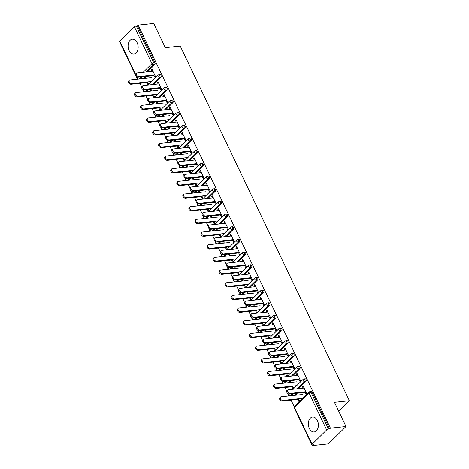 <?xml version="1.0" encoding="UTF-8"?>
<svg xmlns="http://www.w3.org/2000/svg" width="469" height="469" viewBox="0 0 469 469"><rect width="100%" height="100%" fill="white"/><g stroke="black" fill="none" stroke-linecap="round" stroke-linejoin="round"><path stroke-width="0.7" d="M129.11 50.564A7.492 4.995 -96.1 0 0 133.917 54.064A7.492 4.995 -96.1 0 0 137.147 42.667A7.492 4.995 -96.1 0 0 132.334 39.167A7.492 4.995 -96.1 0 0 129.11 50.564M309.352 428.461A7.492 4.995 -96.1 0 0 314.166 431.955A7.492 4.995 -96.1 0 0 317.39 420.558A7.492 4.995 -96.1 0 0 312.583 417.058A7.492 4.995 -96.1 0 0 309.352 428.461M136.801 76.775L137.382 77.989A1.442 0.504 -25.5 0 0 137.147 78.493L119.595 41.694A1.442 0.504 -25.5 0 1 119.83 41.19L134.415 26.856A1.442 0.504 -25.5 0 1 136.25 25.988L137.394 25.865L138.167 25.103L153.75 23.45L165.293 47.656L180.237 46.068L349.405 400.731L334.461 402.32L346.005 426.526L328.329 443.897L312.747 445.55L313.521 444.788L312.383 444.911A1.442 0.504 154.5 0 1 311.856 444.77L294.303 407.971A1.442 0.504 154.5 0 1 294.532 407.467L312.084 444.266A1.442 0.504 154.5 0 0 311.856 444.77M139.979 83.33L141.685 86.906M142.916 89.497L143.162 90.001M146.023 96.004L147.729 99.58M148.96 102.166L149.206 102.676M152.067 108.679L153.773 112.249M155.005 114.841L155.251 115.351M158.112 121.348L159.818 124.924M161.049 127.509L161.295 128.019M164.156 134.023L165.862 137.593M167.093 140.184L167.339 140.694M170.2 146.691L171.906 150.268M173.137 152.859L173.383 153.363M176.244 159.366L177.95 162.942M179.181 165.528L179.428 166.038M182.289 172.035L183.995 175.611M185.226 178.202L185.472 178.707M188.333 184.71L190.039 188.286M191.27 190.871L191.516 191.381M194.377 197.385L196.083 200.955M197.314 203.546L197.56 204.056M200.421 210.053L202.127 213.63M203.358 216.215L203.605 216.725M206.466 222.728L208.172 226.298M209.403 228.89L209.649 229.4M212.51 235.397L214.216 238.973M215.447 241.564L215.693 242.068M218.554 248.072L220.26 251.648M221.491 254.233L221.737 254.743M224.598 260.741L226.304 264.317M227.535 266.908L227.782 267.412M230.642 273.415L232.348 276.991M233.58 279.577L233.826 280.087M236.687 286.09L238.393 289.66M239.63 292.251L239.87 292.762M242.731 298.759L244.437 302.335M245.674 304.926L245.914 305.43M248.775 311.434L250.481 315.004M251.718 317.595L251.959 318.105M254.819 324.102L256.525 327.679M257.762 330.27L258.003 330.774M260.864 336.777L262.57 340.353M263.807 342.939L264.047 343.449M266.908 349.446L268.614 353.022M269.851 355.613L270.091 356.123M272.952 362.121L274.658 365.697M275.895 368.282L276.135 368.792M278.996 374.795L280.702 378.366M281.939 380.957L282.18 381.467M285.041 387.464L286.747 391.04M287.984 393.632L288.224 394.136M291.085 400.139L294.268 406.811M312.442 444.905L312.747 445.55M338.712 411.237L349.405 400.731M326.67 429.932L309.118 393.133A1.442 0.504 154.5 0 1 310.959 392.26A1.442 0.961 -96.1 0 0 310.032 391.592L311.17 391.468A1.442 0.961 83.9 0 1 312.096 392.143L310.959 392.26L328.511 429.059A1.442 0.504 154.5 0 0 326.67 429.932L312.084 444.266M312.096 392.143L329.648 428.942L330.422 428.179L346.005 426.526M328.511 429.059L329.648 428.942M138.167 25.103L330.422 428.179M303.379 386.556L302.441 386.655L303.109 385.999L306.79 393.714L306.122 394.376L304.897 391.803M298.601 398.756L299.58 400.807L298.911 401.464L297.932 399.412M295.599 393.38L295.23 393.749L296.162 393.649M302.441 386.655L303.156 388.15M296.854 395.097L296.015 393.339M295.23 393.749L295.921 395.197M160.797 77.315L159.659 77.432A1.442 0.961 83.9 0 0 159.847 75.456A1.442 0.961 -96.1 0 0 158.927 74.782L160.064 74.665A1.442 0.961 83.9 0 1 160.99 75.333A1.442 0.961 83.9 0 1 160.797 77.315L153.48 84.508M148.427 89.468L146.316 91.543M137.394 25.865L154.946 62.664A1.442 0.961 83.9 0 1 154.752 64.64L147.436 71.833M142.383 76.799L140.272 78.874M159.835 87.674L161.06 90.241L161.729 89.579L158.047 81.864L157.379 82.521L158.088 84.015M153.533 94.621L154.512 96.673L153.844 97.329L152.865 95.277M150.537 89.245L150.162 89.614L150.854 91.062M151.792 90.963L150.954 89.204M172.885 102.658L171.748 102.781A1.442 0.961 83.9 0 0 171.935 100.8A1.442 0.961 -96.1 0 0 171.015 100.126L172.152 100.008A1.442 0.961 83.9 0 1 173.079 100.683A1.442 0.961 83.9 0 1 172.885 102.658L165.569 109.852M160.515 114.817L158.405 116.892M171.924 113.017L173.149 115.585L173.817 114.928L170.136 107.208L169.467 107.87L170.177 109.359M165.621 119.964L166.601 122.016L165.932 122.673L164.953 120.621M162.626 114.588L162.251 114.958L162.942 116.406M163.88 116.306L163.042 114.547M184.974 128.002L183.836 128.125A1.442 0.961 83.9 0 0 184.024 126.143A1.442 0.961 -96.1 0 0 183.103 125.475L184.241 125.352A1.442 0.961 83.9 0 1 185.167 126.026A1.442 0.961 83.9 0 1 184.974 128.002L177.657 135.195M172.604 140.161L170.493 142.236M184.012 138.361L185.237 140.929L185.906 140.272L182.224 132.551L181.556 133.214L182.265 134.703M177.71 145.308L178.689 147.36L178.021 148.016L177.042 145.965M174.714 139.938L174.339 140.301L175.031 141.749M175.969 141.65L175.13 139.891M197.062 153.345L195.925 153.469A1.442 0.961 83.9 0 0 196.118 151.487A1.442 0.961 -96.1 0 0 195.192 150.819L196.329 150.696A1.442 0.961 83.9 0 1 197.256 151.37A1.442 0.961 83.9 0 1 197.062 153.345L189.746 160.539M184.692 165.504L182.582 167.58M196.101 163.704L197.326 166.272L197.994 165.616L194.313 157.901L193.644 158.557L194.354 160.052M189.798 170.652L190.777 172.703L190.109 173.36L189.13 171.308M186.803 165.281L186.428 165.645L187.119 167.099M188.057 166.999L187.219 165.235M209.151 178.689L208.013 178.812A1.442 0.961 83.9 0 0 208.207 176.836A1.442 0.961 -96.1 0 0 207.28 176.162L208.418 176.039A1.442 0.961 83.9 0 1 209.344 176.713A1.442 0.961 83.9 0 1 209.151 178.689L201.834 185.882M196.781 190.848L194.67 192.923M208.189 189.048L209.414 191.616L210.083 190.959L206.401 183.244L205.733 183.901L206.442 185.396M201.887 195.995L202.866 198.047L202.198 198.709L201.219 196.658M198.891 190.625L198.516 190.989L199.208 192.442M200.146 192.343L199.307 190.578M221.239 204.038L220.102 204.156A1.442 0.961 83.9 0 0 220.295 202.18A1.442 0.961 -96.1 0 0 219.369 201.506L220.506 201.383A1.442 0.961 83.9 0 1 221.432 202.057A1.442 0.961 83.9 0 1 221.239 204.038L213.923 211.226M208.869 216.191L206.759 218.267M220.278 214.392L221.503 216.959L222.171 216.303L218.49 208.588L217.821 209.244L218.531 210.739M213.981 221.339L214.96 223.396L214.286 224.053L213.307 222.001M210.98 215.969L210.604 216.332L211.296 217.786M212.234 217.686L211.396 215.922M233.328 229.382L232.19 229.499A1.442 0.961 83.9 0 0 232.384 227.524A1.442 0.961 -96.1 0 0 231.457 226.849L232.595 226.732A1.442 0.961 83.9 0 1 233.521 227.401A1.442 0.961 83.9 0 1 233.328 229.382L226.011 236.575M220.958 241.535L218.847 243.61M232.366 239.741L233.591 242.309L234.26 241.646L230.578 233.931L229.91 234.588L230.619 236.083M226.07 246.688L227.049 248.74L226.375 249.397L225.396 247.345M223.068 241.312L222.693 241.682L223.385 243.13M224.323 243.03L223.484 241.271M245.416 254.726L244.279 254.849A1.442 0.961 83.9 0 0 244.472 252.867A1.442 0.961 -96.1 0 0 243.546 252.193L244.683 252.076A1.442 0.961 83.9 0 1 245.609 252.744A1.442 0.961 83.9 0 1 245.416 254.726L238.1 261.919M233.046 266.884L230.936 268.954M244.455 265.085L245.68 267.652L246.348 266.99L242.666 259.275L241.998 259.932L242.713 261.426M238.158 272.032L239.137 274.084L238.463 274.74L237.484 272.688M235.157 266.656L234.781 267.025L235.473 268.473M236.411 268.374L235.573 266.615M257.504 280.069L256.367 280.192A1.442 0.961 83.9 0 0 256.561 278.211A1.442 0.961 -96.1 0 0 255.634 277.542L256.772 277.419A1.442 0.961 83.9 0 1 257.698 278.094A1.442 0.961 83.9 0 1 257.504 280.069L250.188 287.263M245.135 292.228L243.024 294.303M256.543 290.428L257.768 292.996L258.437 292.339L254.755 284.619L254.087 285.281L254.802 286.77M250.247 297.375L251.226 299.427L250.552 300.084L249.572 298.032M247.245 291.999L246.87 292.369L247.562 293.817M248.5 293.717L247.661 291.958M269.593 305.413L268.456 305.536A1.442 0.961 83.9 0 0 268.649 303.554A1.442 0.961 -96.1 0 0 267.723 302.886L268.86 302.763A1.442 0.961 83.9 0 1 269.786 303.437A1.442 0.961 83.9 0 1 269.593 305.413L262.277 312.606M257.223 317.572L255.113 319.647M268.631 315.772L269.857 318.34L270.525 317.683L266.843 309.962L266.175 310.625L266.89 312.114M262.335 322.719L263.314 324.771L262.64 325.427L261.661 323.376M259.334 317.349L258.964 317.712L259.656 319.16M260.588 319.067L259.75 317.302M281.681 330.756L280.544 330.88A1.442 0.961 83.9 0 0 280.738 328.904A1.442 0.961 -96.1 0 0 279.811 328.23L280.949 328.107A1.442 0.961 83.9 0 1 281.875 328.781A1.442 0.961 83.9 0 1 281.681 330.756L274.365 337.95M269.312 342.915L267.201 344.991M280.72 341.115L281.945 343.683L282.614 343.027L278.932 335.312L278.264 335.968L278.979 337.463M274.424 348.062L275.403 350.114L274.728 350.777L273.749 348.719M271.422 342.692L271.053 343.056L271.744 344.51M272.677 344.41L271.838 342.646M293.77 356.1L292.633 356.223A1.442 0.961 83.9 0 0 292.826 354.247A1.442 0.961 -96.1 0 0 291.9 353.573L293.037 353.45A1.442 0.961 83.9 0 1 293.963 354.124A1.442 0.961 83.9 0 1 293.77 356.1L286.453 363.293M281.4 368.259L279.29 370.334M292.808 366.459L294.034 369.027L294.702 368.37L291.02 360.655L290.352 361.312L291.067 362.807M286.512 373.406L287.491 375.458L286.817 376.12L285.838 374.069M283.511 368.036L283.141 368.399L283.833 369.853M284.765 369.754L283.927 367.989M305.858 381.449L304.721 381.567A1.442 0.961 83.9 0 0 304.914 379.591A1.442 0.961 -96.1 0 0 303.988 378.917L305.126 378.794A1.442 0.961 83.9 0 1 306.052 379.468A1.442 0.961 83.9 0 1 305.858 381.449L298.542 388.637M293.488 393.602L291.378 395.678M292.556 386.081L293.535 388.133L292.861 388.789L291.888 386.737M289.555 380.711L289.185 381.074L289.877 382.522M290.809 382.423L289.971 380.664M298.853 379.134L300.078 381.702L300.746 381.045L297.065 373.324L296.396 373.986L297.112 375.476M299.814 368.775L298.677 368.898A1.442 0.961 83.9 0 0 298.87 366.916A1.442 0.961 -96.1 0 0 297.944 366.248L299.081 366.125A1.442 0.961 83.9 0 1 300.008 366.799A1.442 0.961 83.9 0 1 299.814 368.775L292.498 375.968M287.444 380.934L285.334 383.009M280.468 360.737L281.447 362.789L280.773 363.446L279.794 361.394M277.466 355.361L277.097 355.731L277.789 357.179M278.721 357.079L277.883 355.32M286.764 353.79L287.989 356.358L288.658 355.701L284.976 347.98L284.308 348.637L285.023 350.132M287.726 343.431L286.588 343.554A1.442 0.961 83.9 0 0 286.782 341.573A1.442 0.961 -96.1 0 0 285.856 340.899L286.993 340.781A1.442 0.961 83.9 0 1 287.919 341.45A1.442 0.961 83.9 0 1 287.726 343.431L280.409 350.624M275.356 355.59L273.245 357.659M268.379 335.394L269.358 337.446L268.684 338.102L267.705 336.05M265.378 330.018L265.008 330.387L265.7 331.835M266.632 331.735L265.794 329.977M274.676 328.447L275.901 331.014L276.569 330.352L272.888 322.637L272.219 323.293L272.935 324.788M275.637 318.088L274.5 318.205A1.442 0.961 83.9 0 0 274.693 316.229A1.442 0.961 -96.1 0 0 273.767 315.555L274.904 315.438A1.442 0.961 83.9 0 1 275.831 316.106A1.442 0.961 83.9 0 1 275.637 318.088L268.321 325.281M263.267 330.24L261.157 332.316M256.291 310.044L257.27 312.102L256.596 312.759L255.617 310.707M253.289 304.674L252.92 305.038L253.612 306.491M254.544 306.392L253.706 304.633M262.587 303.097L263.812 305.665L264.481 305.008L260.799 297.293L260.131 297.95L260.846 299.445M263.549 292.744L262.411 292.861A1.442 0.961 83.9 0 0 262.605 290.886A1.442 0.961 -96.1 0 0 261.679 290.211L262.816 290.088A1.442 0.961 83.9 0 1 263.742 290.762A1.442 0.961 83.9 0 1 263.549 292.744L256.232 299.931M251.179 304.897L249.068 306.972M244.202 284.701L245.181 286.752L244.507 287.415L243.528 285.363M241.201 279.331L240.826 279.694L241.517 281.148M242.455 281.048L241.617 279.284M250.499 277.754L251.724 280.321L252.392 279.665L248.711 271.95L248.042 272.606L248.758 274.101M251.46 267.394L250.323 267.518A1.442 0.961 83.9 0 0 250.516 265.542A1.442 0.961 -96.1 0 0 249.59 264.868L250.727 264.745A1.442 0.961 83.9 0 1 251.654 265.419A1.442 0.961 83.9 0 1 251.46 267.394L244.144 274.588M239.09 279.553L236.98 281.629M232.114 259.357L233.093 261.409L232.419 262.071L231.44 260.014M229.112 253.987L228.737 254.35L229.429 255.804M230.367 255.705L229.529 253.94M238.41 252.41L239.636 254.978L240.304 254.321L236.622 246.606L235.954 247.263L236.669 248.758M239.372 242.051L238.234 242.174A1.442 0.961 83.9 0 0 238.428 240.198A1.442 0.961 -96.1 0 0 237.502 239.524L238.639 239.401A1.442 0.961 83.9 0 1 239.565 240.075A1.442 0.961 83.9 0 1 239.372 242.051L232.055 249.244M227.002 254.21L224.891 256.285M220.025 234.013L221.005 236.065L220.33 236.722L219.351 234.67M217.024 228.643L216.649 229.007L217.34 230.455M218.278 230.355L217.44 228.596M226.322 227.066L227.547 229.634L228.215 228.978L224.534 221.257L223.865 221.919L224.575 223.408M227.283 216.707L226.146 216.83A1.442 0.961 83.9 0 0 226.339 214.849A1.442 0.961 -96.1 0 0 225.413 214.181L226.55 214.057A1.442 0.961 83.9 0 1 227.477 214.732A1.442 0.961 83.9 0 1 227.283 216.707L219.967 223.901M214.913 228.866L212.803 230.941M207.937 208.67L208.91 210.722L208.242 211.378L207.263 209.326M204.935 203.294L204.56 203.663L205.252 205.111M206.19 205.012L205.352 203.253M214.233 201.723L215.459 204.291L216.127 203.634L212.445 195.913L211.777 196.575L212.486 198.065M215.195 191.364L214.057 191.487A1.442 0.961 83.9 0 0 214.251 189.505A1.442 0.961 -96.1 0 0 213.325 188.831L214.462 188.714A1.442 0.961 83.9 0 1 215.388 189.388A1.442 0.961 83.9 0 1 215.195 191.364L207.878 198.557M202.825 203.523L200.714 205.598M195.843 183.326L196.822 185.378L196.153 186.035L195.174 183.983M192.847 177.95L192.472 178.32L193.164 179.768M194.102 179.668L193.263 177.909M202.145 176.379L203.37 178.947L204.038 178.284L200.357 170.569L199.688 171.226L200.398 172.721M203.106 166.02L201.969 166.137A1.442 0.961 83.9 0 0 202.162 164.162A1.442 0.961 -96.1 0 0 201.236 163.488L202.374 163.37A1.442 0.961 83.9 0 1 203.3 164.039A1.442 0.961 83.9 0 1 203.106 166.02L195.79 173.213M190.736 178.179L188.626 180.248M183.754 157.983L184.733 160.035L184.065 160.691L183.086 158.639M180.758 152.607L180.383 152.976L181.075 154.424M182.013 154.324L181.175 152.566M190.056 151.036L191.282 153.603L191.95 152.941L188.268 145.226L187.6 145.882L188.309 147.377M191.018 140.677L189.881 140.794A1.442 0.961 83.9 0 0 190.074 138.818A1.442 0.961 -96.1 0 0 189.148 138.144L190.285 138.027A1.442 0.961 83.9 0 1 191.211 138.695A1.442 0.961 83.9 0 1 191.018 140.677L183.701 147.87M178.648 152.83L176.537 154.905M171.666 132.633L172.645 134.685L171.976 135.348L170.997 133.296M168.67 127.263L168.295 127.627L168.987 129.081M169.925 128.981L169.086 127.216M177.968 125.686L179.193 128.254L179.862 127.597L176.18 119.882L175.512 120.539L176.221 122.034M178.929 115.333L177.792 115.45A1.442 0.961 83.9 0 0 177.98 113.475A1.442 0.961 -96.1 0 0 177.059 112.8L178.197 112.677A1.442 0.961 83.9 0 1 179.123 113.351A1.442 0.961 83.9 0 1 178.929 115.333L171.613 122.52M166.559 127.486L164.449 129.561M159.577 107.29L160.556 109.341L159.888 110.004L158.909 107.952M156.582 101.92L156.206 102.283L156.898 103.737M157.836 103.637L156.998 101.873M165.879 100.343L167.105 102.91L167.773 102.254L164.091 94.539L163.423 95.195L164.132 96.69M166.841 89.984L165.704 90.107A1.442 0.961 83.9 0 0 165.891 88.131A1.442 0.961 -96.1 0 0 164.971 87.457L166.108 87.334A1.442 0.961 83.9 0 1 167.034 88.008A1.442 0.961 83.9 0 1 166.841 89.984L159.524 97.177M154.471 102.142L152.361 104.218M147.489 81.946L148.468 83.998L147.799 84.655L146.82 82.603M144.493 76.576L144.118 76.939L144.81 78.393M145.748 78.294L144.909 76.529M153.791 74.999L155.016 77.567L155.685 76.91L152.003 69.189L151.335 69.852L152.044 71.347M296.396 373.986L297.334 373.887M289.185 381.074L290.118 380.975M290.352 361.312L291.29 361.212M283.141 368.399L284.073 368.3M284.308 348.637L285.246 348.537M277.097 355.731L278.029 355.631M278.264 335.968L279.202 335.868M271.053 343.056L271.985 342.956M272.219 323.293L273.157 323.194M265.008 330.387L265.941 330.287M266.175 310.625L267.113 310.525M258.964 317.712L259.896 317.613M260.131 297.95L261.069 297.85M252.92 305.038L253.852 304.944M254.087 285.281L255.025 285.181M246.87 292.369L247.808 292.269M248.042 272.606L248.98 272.507M240.826 279.694L241.764 279.594M241.998 259.932L242.936 259.832M234.781 267.025L235.719 266.925M235.954 247.263L236.892 247.163M228.737 254.35L229.675 254.251M229.91 234.588L230.848 234.488M222.693 241.682L223.631 241.582M223.865 221.919L224.803 221.819M216.649 229.007L217.587 228.907M217.821 209.244L218.759 209.145M210.604 216.332L211.542 216.232M211.777 196.575L212.715 196.476M204.56 203.663L205.498 203.564M205.733 183.901L206.671 183.801M198.516 190.989L199.454 190.889M199.688 171.226L200.626 171.126M192.472 178.32L193.41 178.22M193.644 158.557L194.582 158.458M186.428 165.645L187.366 165.545M187.6 145.882L188.538 145.783M180.383 152.976L181.321 152.876M181.556 133.214L182.494 133.114M174.339 140.301L175.277 140.202M175.512 120.539L176.45 120.439M168.295 127.627L169.233 127.527M169.467 107.87L170.405 107.77M162.251 114.958L163.189 114.858M163.423 95.195L164.361 95.096M156.206 102.283L157.144 102.183M157.379 82.521L158.311 82.421M150.162 89.614L151.1 89.515M151.335 69.852L152.267 69.752M144.118 76.939L145.056 76.84M304.088 388.051L288.294 389.727A2.163 1.425 45.5 0 0 287.649 390.015A2.163 1.425 45.5 0 0 287.819 392.16A2.163 1.425 45.5 0 0 290.035 393.385L289.367 394.042A2.163 1.425 -134.5 0 1 287.145 392.817A2.163 1.425 -134.5 0 1 286.981 390.671L287.649 390.015M305.167 392.365L289.367 394.042M305.835 391.703L290.035 393.385M282.871 400.42L282.203 401.083A2.163 1.425 -134.5 0 1 279.987 399.852A2.163 1.425 -134.5 0 1 279.817 397.712L280.485 397.055A2.163 1.425 45.5 0 0 280.655 399.195A2.163 1.425 45.5 0 0 282.871 400.42L302.745 398.31M302.511 394.493L281.13 396.768A2.163 1.425 45.5 0 0 280.485 397.055M282.203 401.083L298.864 399.312M298.044 375.376L282.25 377.058A2.163 1.425 45.5 0 0 281.605 377.346A2.163 1.425 45.5 0 0 281.775 379.485A2.163 1.425 45.5 0 0 283.991 380.711L283.323 381.367A2.163 1.425 -134.5 0 1 281.101 380.142A2.163 1.425 -134.5 0 1 280.937 378.002L281.605 377.346M299.122 379.691L283.323 381.367M299.791 379.034L283.991 380.711M291.999 362.707L276.206 364.384A2.163 1.425 45.5 0 0 275.561 364.671A2.163 1.425 45.5 0 0 275.731 366.811A2.163 1.425 45.5 0 0 277.947 368.042L277.279 368.698A2.163 1.425 -134.5 0 1 275.057 367.473A2.163 1.425 -134.5 0 1 274.893 365.328L275.561 364.671M293.078 367.022L277.279 368.698M293.746 366.359L277.947 368.042M285.955 350.032L270.162 351.709A2.163 1.425 45.5 0 0 269.517 351.996A2.163 1.425 45.5 0 0 269.687 354.142A2.163 1.425 45.5 0 0 271.903 355.367L271.234 356.024A2.163 1.425 -134.5 0 1 269.013 354.799A2.163 1.425 -134.5 0 1 268.848 352.659L269.517 351.996M287.034 354.347L271.234 356.024M287.702 353.69L271.903 355.367M279.911 337.363L264.117 339.04A2.163 1.425 45.5 0 0 263.472 339.327A2.163 1.425 45.5 0 0 263.642 341.467A2.163 1.425 45.5 0 0 265.859 342.692L265.19 343.355A2.163 1.425 -134.5 0 1 262.968 342.124A2.163 1.425 -134.5 0 1 262.804 339.984L263.472 339.327M280.99 341.672L265.19 343.355M281.658 341.016L265.859 342.692M273.867 324.689L258.073 326.365A2.163 1.425 45.5 0 0 257.428 326.653A2.163 1.425 45.5 0 0 257.598 328.798A2.163 1.425 45.5 0 0 259.814 330.024L259.146 330.68A2.163 1.425 -134.5 0 1 256.924 329.455A2.163 1.425 -134.5 0 1 256.76 327.315L257.428 326.653M274.945 329.004L259.146 330.68M275.614 328.347L259.814 330.024M276.827 387.752L276.159 388.408A2.163 1.425 -134.5 0 1 273.943 387.183A2.163 1.425 -134.5 0 1 273.773 385.043L274.441 384.381A2.163 1.425 45.5 0 0 274.611 386.526A2.163 1.425 45.5 0 0 276.827 387.752L296.701 385.641M296.467 381.825L275.086 384.093A2.163 1.425 45.5 0 0 274.441 384.381M276.159 388.408L292.82 386.638M270.783 375.077L270.115 375.739A2.163 1.425 -134.5 0 1 267.899 374.508A2.163 1.425 -134.5 0 1 267.729 372.368L268.397 371.712A2.163 1.425 45.5 0 0 268.567 373.852A2.163 1.425 45.5 0 0 270.783 375.077L290.657 372.966M290.422 369.15L269.042 371.425A2.163 1.425 45.5 0 0 268.397 371.712M270.115 375.739L286.776 373.969M264.739 362.408L264.07 363.065A2.163 1.425 -134.5 0 1 261.854 361.839A2.163 1.425 -134.5 0 1 261.684 359.694L262.353 359.037A2.163 1.425 45.5 0 0 262.523 361.177A2.163 1.425 45.5 0 0 264.739 362.408L284.613 360.298M284.378 356.481L262.998 358.75A2.163 1.425 45.5 0 0 262.353 359.037M264.07 363.065L280.732 361.294M258.695 349.733L258.026 350.39A2.163 1.425 -134.5 0 1 255.81 349.165A2.163 1.425 -134.5 0 1 255.64 347.025L256.309 346.368A2.163 1.425 45.5 0 0 256.479 348.508A2.163 1.425 45.5 0 0 258.695 349.733L278.568 347.623M278.334 343.806L256.953 346.081A2.163 1.425 45.5 0 0 256.309 346.368M258.026 350.39L274.687 348.625M252.65 337.064L251.982 337.721A2.163 1.425 -134.5 0 1 249.766 336.496A2.163 1.425 -134.5 0 1 249.596 334.35L250.264 333.694A2.163 1.425 45.5 0 0 250.434 335.833A2.163 1.425 45.5 0 0 252.65 337.064L272.524 334.948M272.29 331.137L250.909 333.406A2.163 1.425 45.5 0 0 250.264 333.694M251.982 337.721L268.643 335.951M267.822 312.02L252.029 313.697A2.163 1.425 45.5 0 0 251.384 313.984A2.163 1.425 45.5 0 0 251.554 316.124A2.163 1.425 45.5 0 0 253.77 317.349L253.102 318.011A2.163 1.425 -134.5 0 1 250.88 316.78A2.163 1.425 -134.5 0 1 250.716 314.64L251.384 313.984M268.895 316.329L253.102 318.011M269.569 315.672L253.77 317.349M246.606 324.39L245.938 325.046A2.163 1.425 -134.5 0 1 243.722 323.821A2.163 1.425 -134.5 0 1 243.552 321.681L244.22 321.019A2.163 1.425 45.5 0 0 244.39 323.164A2.163 1.425 45.5 0 0 246.606 324.39L266.48 322.279M266.245 318.463L244.865 320.732A2.163 1.425 45.5 0 0 244.22 321.019M245.938 325.046L262.599 323.276M261.778 299.345L245.985 301.022A2.163 1.425 45.5 0 0 245.34 301.309A2.163 1.425 45.5 0 0 245.51 303.449A2.163 1.425 45.5 0 0 247.726 304.68L247.057 305.337A2.163 1.425 -134.5 0 1 244.836 304.111A2.163 1.425 -134.5 0 1 244.671 301.966L245.34 301.309M262.851 303.66L247.057 305.337M263.525 302.997L247.726 304.68M240.562 311.715L239.894 312.377A2.163 1.425 -134.5 0 1 237.672 311.146A2.163 1.425 -134.5 0 1 237.507 309.007L238.176 308.35A2.163 1.425 45.5 0 0 238.346 310.49A2.163 1.425 45.5 0 0 240.562 311.715L260.436 309.604M260.201 305.788L238.821 308.063A2.163 1.425 45.5 0 0 238.176 308.35M239.894 312.377L256.555 310.607M255.734 286.67L239.94 288.353A2.163 1.425 45.5 0 0 239.296 288.64A2.163 1.425 45.5 0 0 239.466 290.78A2.163 1.425 45.5 0 0 241.682 292.005L241.013 292.662A2.163 1.425 -134.5 0 1 238.791 291.437A2.163 1.425 -134.5 0 1 238.627 289.297L239.296 288.64M256.807 290.985L241.013 292.662M257.481 290.329L241.682 292.005M234.518 299.046L233.849 299.703A2.163 1.425 -134.5 0 1 231.627 298.477A2.163 1.425 -134.5 0 1 231.463 296.338L232.132 295.675A2.163 1.425 45.5 0 0 232.302 297.821A2.163 1.425 45.5 0 0 234.518 299.046L254.391 296.936M254.157 293.119L232.776 295.388A2.163 1.425 45.5 0 0 232.132 295.675M233.849 299.703L250.51 297.932M249.69 274.002L233.896 275.678A2.163 1.425 45.5 0 0 233.251 275.965A2.163 1.425 45.5 0 0 233.415 278.105A2.163 1.425 45.5 0 0 235.637 279.336L234.969 279.993A2.163 1.425 -134.5 0 1 232.747 278.768A2.163 1.425 -134.5 0 1 232.583 276.622L233.251 275.965M250.763 278.316L234.969 279.993M251.437 277.654L235.637 279.336M228.473 286.371L227.805 287.034A2.163 1.425 -134.5 0 1 225.583 285.803A2.163 1.425 -134.5 0 1 225.419 283.663L226.087 283.006A2.163 1.425 45.5 0 0 226.257 285.146A2.163 1.425 45.5 0 0 228.473 286.371L248.347 284.261M248.113 280.444L226.732 282.719A2.163 1.425 45.5 0 0 226.087 283.006M227.805 287.034L244.466 285.263M243.646 261.327L227.852 263.003A2.163 1.425 45.5 0 0 227.207 263.291A2.163 1.425 45.5 0 0 227.371 265.436A2.163 1.425 45.5 0 0 229.593 266.662L228.925 267.318A2.163 1.425 -134.5 0 1 226.703 266.093A2.163 1.425 -134.5 0 1 226.539 263.953L227.207 263.291M244.718 265.642L228.925 267.318M245.393 264.985L229.593 266.662M222.429 273.703L221.761 274.359A2.163 1.425 -134.5 0 1 219.539 273.134A2.163 1.425 -134.5 0 1 219.375 270.988L220.043 270.332A2.163 1.425 45.5 0 0 220.213 272.471A2.163 1.425 45.5 0 0 222.429 273.703L242.303 271.592M242.068 267.776L220.688 270.044A2.163 1.425 45.5 0 0 220.043 270.332M221.761 274.359L238.422 272.589M237.601 248.658L221.808 250.335A2.163 1.425 45.5 0 0 221.163 250.622A2.163 1.425 45.5 0 0 221.327 252.762A2.163 1.425 45.5 0 0 223.549 253.987L222.881 254.649A2.163 1.425 -134.5 0 1 220.659 253.418A2.163 1.425 -134.5 0 1 220.494 251.278L221.163 250.622M238.674 252.967L222.881 254.649M239.348 252.31L223.549 253.987M216.385 261.028L215.717 261.684A2.163 1.425 -134.5 0 1 213.495 260.459A2.163 1.425 -134.5 0 1 213.331 258.319L213.999 257.657A2.163 1.425 45.5 0 0 214.169 259.803A2.163 1.425 45.5 0 0 216.385 261.028L236.259 258.917M236.024 255.101L214.644 257.375A2.163 1.425 45.5 0 0 213.999 257.657M215.717 261.684L232.378 259.914M231.557 235.983L215.758 237.66A2.163 1.425 45.5 0 0 215.119 237.947A2.163 1.425 45.5 0 0 215.283 240.093A2.163 1.425 45.5 0 0 217.505 241.318L216.836 241.975A2.163 1.425 -134.5 0 1 214.614 240.749A2.163 1.425 -134.5 0 1 214.45 238.604L215.119 237.947M232.63 240.298L216.836 241.975M233.304 239.641L217.505 241.318M210.341 248.359L209.672 249.016A2.163 1.425 -134.5 0 1 207.45 247.79A2.163 1.425 -134.5 0 1 207.286 245.645L207.955 244.988A2.163 1.425 45.5 0 0 208.125 247.128A2.163 1.425 45.5 0 0 210.341 248.359L230.215 246.243M229.98 242.432L208.599 244.701A2.163 1.425 45.5 0 0 207.955 244.988M209.672 249.016L226.334 247.245M225.513 223.308L209.713 224.991A2.163 1.425 45.5 0 0 209.074 225.278A2.163 1.425 45.5 0 0 209.238 227.418A2.163 1.425 45.5 0 0 211.46 228.643L210.792 229.306A2.163 1.425 -134.5 0 1 208.57 228.075A2.163 1.425 -134.5 0 1 208.406 225.935L209.074 225.278M226.586 227.623L210.792 229.306M227.26 226.967L211.46 228.643M204.296 235.684L203.628 236.341A2.163 1.425 -134.5 0 1 201.406 235.116A2.163 1.425 -134.5 0 1 201.242 232.976L201.91 232.313A2.163 1.425 45.5 0 0 202.08 234.459A2.163 1.425 45.5 0 0 204.296 235.684L224.17 233.574M223.936 229.757L202.555 232.026A2.163 1.425 45.5 0 0 201.91 232.313M203.628 236.341L220.289 234.57M219.469 210.64L203.669 212.316A2.163 1.425 45.5 0 0 203.03 212.604A2.163 1.425 45.5 0 0 203.194 214.743A2.163 1.425 45.5 0 0 205.416 215.975L204.748 216.631A2.163 1.425 -134.5 0 1 202.526 215.406A2.163 1.425 -134.5 0 1 202.362 213.26L203.03 212.604M220.541 214.954L204.748 216.631M221.216 214.292L205.416 215.975M198.252 223.01L197.584 223.672A2.163 1.425 -134.5 0 1 195.362 222.441A2.163 1.425 -134.5 0 1 195.198 220.301L195.866 219.644A2.163 1.425 45.5 0 0 196.036 221.784A2.163 1.425 45.5 0 0 198.252 223.01L218.126 220.899M217.892 217.083L196.511 219.357A2.163 1.425 45.5 0 0 195.866 219.644M197.584 223.672L214.245 221.901M213.424 197.965L197.625 199.647A2.163 1.425 45.5 0 0 196.986 199.929A2.163 1.425 45.5 0 0 197.15 202.075A2.163 1.425 45.5 0 0 199.372 203.3L198.704 203.956A2.163 1.425 -134.5 0 1 196.482 202.731A2.163 1.425 -134.5 0 1 196.318 200.591L196.986 199.929M214.497 202.28L198.704 203.956M215.171 201.623L199.372 203.3M192.208 210.341L191.54 210.997A2.163 1.425 -134.5 0 1 189.318 209.772A2.163 1.425 -134.5 0 1 189.154 207.626L189.822 206.97A2.163 1.425 45.5 0 0 189.992 209.115A2.163 1.425 45.5 0 0 192.208 210.341L212.082 208.23M211.847 204.414L190.467 206.682A2.163 1.425 45.5 0 0 189.822 206.97M191.54 210.997L208.201 209.227M207.38 185.296L191.581 186.973A2.163 1.425 45.5 0 0 190.942 187.26A2.163 1.425 45.5 0 0 191.106 189.4A2.163 1.425 45.5 0 0 193.328 190.631L192.659 191.288A2.163 1.425 -134.5 0 1 190.437 190.062A2.163 1.425 -134.5 0 1 190.273 187.917L190.942 187.26M208.453 189.611L192.659 191.288M209.127 188.948L193.328 190.631M186.164 197.666L185.495 198.328A2.163 1.425 -134.5 0 1 183.273 197.097A2.163 1.425 -134.5 0 1 183.109 194.957L183.778 194.301A2.163 1.425 45.5 0 0 183.948 196.441A2.163 1.425 45.5 0 0 186.164 197.666L206.038 195.555M205.803 191.739L184.423 194.014A2.163 1.425 45.5 0 0 183.778 194.301M185.495 198.328L202.157 196.558M201.336 172.621L185.536 174.298A2.163 1.425 45.5 0 0 184.897 174.585A2.163 1.425 45.5 0 0 185.062 176.731A2.163 1.425 45.5 0 0 187.283 177.956L186.615 178.613A2.163 1.425 -134.5 0 1 184.393 177.388A2.163 1.425 -134.5 0 1 184.229 175.248L184.897 174.585M202.409 176.936L186.615 178.613M203.083 176.28L187.283 177.956M180.119 184.997L179.451 185.654A2.163 1.425 -134.5 0 1 177.229 184.428A2.163 1.425 -134.5 0 1 177.065 182.283L177.733 181.626A2.163 1.425 45.5 0 0 177.903 183.766A2.163 1.425 45.5 0 0 180.119 184.997L199.993 182.887M199.759 179.07L178.378 181.339A2.163 1.425 45.5 0 0 177.733 181.626M179.451 185.654L196.112 183.883M195.292 159.952L179.492 161.629A2.163 1.425 45.5 0 0 178.853 161.916A2.163 1.425 45.5 0 0 179.017 164.056A2.163 1.425 45.5 0 0 181.239 165.281L180.571 165.944A2.163 1.425 -134.5 0 1 178.349 164.713A2.163 1.425 -134.5 0 1 178.179 162.573L178.853 161.916M196.364 164.261L180.571 165.944M197.039 163.605L181.239 165.281M174.075 172.322L173.407 172.979A2.163 1.425 -134.5 0 1 171.185 171.754A2.163 1.425 -134.5 0 1 171.021 169.614L171.689 168.951A2.163 1.425 45.5 0 0 171.859 171.097A2.163 1.425 45.5 0 0 174.075 172.322L193.949 170.212M193.715 166.395L172.334 168.67A2.163 1.425 45.5 0 0 171.689 168.951M173.407 172.979L190.068 171.208M189.247 147.278L173.448 148.954A2.163 1.425 45.5 0 0 172.809 149.242A2.163 1.425 45.5 0 0 172.973 151.387A2.163 1.425 45.5 0 0 175.195 152.613L174.521 153.269A2.163 1.425 -134.5 0 1 172.305 152.044A2.163 1.425 -134.5 0 1 172.135 149.898L172.809 149.242M190.32 151.593L174.521 153.269M190.994 150.936L175.195 152.613M168.031 159.648L167.363 160.31A2.163 1.425 -134.5 0 1 165.141 159.085A2.163 1.425 -134.5 0 1 164.977 156.939L165.645 156.283A2.163 1.425 45.5 0 0 165.815 158.422A2.163 1.425 45.5 0 0 168.031 159.648L187.905 157.537M187.67 153.726L166.29 155.995A2.163 1.425 45.5 0 0 165.645 156.283M167.363 160.31L184.024 158.54M183.203 134.603L167.404 136.286A2.163 1.425 45.5 0 0 166.765 136.573A2.163 1.425 45.5 0 0 166.929 138.713A2.163 1.425 45.5 0 0 169.151 139.938L168.477 140.594A2.163 1.425 -134.5 0 1 166.261 139.369A2.163 1.425 -134.5 0 1 166.09 137.229L166.765 136.573M184.276 138.918L168.477 140.594M184.944 138.261L169.151 139.938M161.987 146.979L161.318 147.635A2.163 1.425 -134.5 0 1 159.097 146.41A2.163 1.425 -134.5 0 1 158.932 144.27L159.601 143.608A2.163 1.425 45.5 0 0 159.771 145.753A2.163 1.425 45.5 0 0 161.987 146.979L181.861 144.868M181.626 141.052L160.246 143.321A2.163 1.425 45.5 0 0 159.601 143.608M161.318 147.635L177.98 145.865M177.159 121.934L161.359 123.611A2.163 1.425 45.5 0 0 160.72 123.898A2.163 1.425 45.5 0 0 160.885 126.038A2.163 1.425 45.5 0 0 163.106 127.269L162.432 127.926A2.163 1.425 -134.5 0 1 160.216 126.7A2.163 1.425 -134.5 0 1 160.046 124.555L160.72 123.898M178.232 126.249L162.432 127.926M178.9 125.586L163.106 127.269M155.943 134.304L155.274 134.966A2.163 1.425 -134.5 0 1 153.052 133.735A2.163 1.425 -134.5 0 1 152.888 131.596L153.556 130.939A2.163 1.425 45.5 0 0 153.721 133.079A2.163 1.425 45.5 0 0 155.943 134.304L175.816 132.194M175.582 128.377L154.201 130.652A2.163 1.425 45.5 0 0 153.556 130.939M155.274 134.966L171.935 133.196M171.115 109.259L155.315 110.942A2.163 1.425 45.5 0 0 154.676 111.223A2.163 1.425 45.5 0 0 154.84 113.369A2.163 1.425 45.5 0 0 157.062 114.594L156.388 115.251A2.163 1.425 -134.5 0 1 154.172 114.026A2.163 1.425 -134.5 0 1 154.002 111.886L154.676 111.223M172.187 113.574L156.388 115.251M172.856 112.918L157.062 114.594M149.898 121.635L149.23 122.292A2.163 1.425 -134.5 0 1 147.008 121.066A2.163 1.425 -134.5 0 1 146.844 118.921L147.512 118.264A2.163 1.425 45.5 0 0 147.676 120.41A2.163 1.425 45.5 0 0 149.898 121.635L169.772 119.525M169.538 115.708L148.157 117.977A2.163 1.425 45.5 0 0 147.512 118.264M149.23 122.292L165.891 120.521M165.07 96.591L149.271 98.267A2.163 1.425 45.5 0 0 148.632 98.554A2.163 1.425 45.5 0 0 148.796 100.694A2.163 1.425 45.5 0 0 151.018 101.92L150.344 102.582A2.163 1.425 -134.5 0 1 148.128 101.357A2.163 1.425 -134.5 0 1 147.958 99.211L148.632 98.554M166.143 100.905L150.344 102.582M166.812 100.243L151.018 101.92M143.854 108.96L143.186 109.617A2.163 1.425 -134.5 0 1 140.964 108.392A2.163 1.425 -134.5 0 1 140.8 106.252L141.468 105.595A2.163 1.425 45.5 0 0 141.632 107.735A2.163 1.425 45.5 0 0 143.854 108.96L163.728 106.85M163.493 103.033L142.107 105.308A2.163 1.425 45.5 0 0 141.468 105.595M143.186 109.617L159.847 107.852M159.026 83.916L143.227 85.593A2.163 1.425 45.5 0 0 142.588 85.88A2.163 1.425 45.5 0 0 142.752 88.025A2.163 1.425 45.5 0 0 144.974 89.251L144.3 89.907A2.163 1.425 -134.5 0 1 142.084 88.682A2.163 1.425 -134.5 0 1 141.914 86.542L142.588 85.88M160.099 88.231L144.3 89.907M160.767 87.574L144.974 89.251M137.81 96.292L137.141 96.948A2.163 1.425 -134.5 0 1 134.92 95.723A2.163 1.425 -134.5 0 1 134.755 93.577L135.424 92.921A2.163 1.425 45.5 0 0 135.588 95.06A2.163 1.425 45.5 0 0 137.81 96.292L157.684 94.181M157.449 90.365L136.063 92.633A2.163 1.425 45.5 0 0 135.424 92.921M137.141 96.948L153.803 95.178M152.982 71.247L137.183 72.924A2.163 1.425 45.5 0 0 136.543 73.211A2.163 1.425 45.5 0 0 136.708 75.351A2.163 1.425 45.5 0 0 138.93 76.576L138.255 77.238A2.163 1.425 -134.5 0 1 136.039 76.007A2.163 1.425 -134.5 0 1 135.869 73.868L136.543 73.211M154.055 75.556L138.255 77.238M154.723 74.899L138.93 76.576M131.766 83.617L131.097 84.273A2.163 1.425 -134.5 0 1 128.875 83.048A2.163 1.425 -134.5 0 1 128.711 80.908L129.38 80.246A2.163 1.425 45.5 0 0 129.544 82.392A2.163 1.425 45.5 0 0 131.766 83.617L151.639 81.506M151.405 77.69L130.019 79.959A2.163 1.425 45.5 0 0 129.38 80.246M131.097 84.273L147.758 82.503M310.032 391.592A1.442 1.442 0 0 0 309.177 391.996A1.442 0.95 -134.5 0 0 309.118 393.133L294.532 407.467A1.442 0.95 -134.5 0 1 294.591 406.324A1.442 1.442 0 0 0 294.303 407.971M119.83 41.19L135.617 74.29M138.601 79.05A1.442 0.95 45.5 0 1 137.382 77.989L138.138 77.244M143.186 72.285L151.962 63.655L134.415 26.856M136.25 25.988L153.803 62.782L154.946 62.664M154.752 64.64L153.615 64.763A1.442 0.95 45.5 0 1 151.962 63.655A1.442 0.504 -25.5 0 1 153.803 62.782A1.442 0.961 83.9 0 1 153.615 64.763L146.293 71.956M303.988 378.917A1.442 1.442 0 0 0 303.132 379.321A1.442 0.95 -134.5 0 0 303.074 380.465A1.442 0.95 45.5 0 0 304.721 381.567L297.405 388.76M292.351 393.726L290.241 395.801M288.406 393.866A1.442 0.95 -134.5 0 0 288.488 394.792A1.442 0.95 45.5 0 0 289.707 395.854M297.944 366.248A1.442 1.442 0 0 0 297.088 366.652A1.442 0.95 -134.5 0 0 297.029 367.79A1.442 0.95 45.5 0 0 298.677 368.898L291.36 376.091M286.307 381.051L284.196 383.126M291.9 353.573A1.442 1.442 0 0 0 291.044 353.978A1.442 0.95 -134.5 0 0 290.985 355.121A1.442 0.95 45.5 0 0 292.633 356.223L285.316 363.416M280.263 368.382L278.152 370.457M285.856 340.899A1.442 1.442 0 0 0 285 341.303A1.442 0.95 -134.5 0 0 284.941 342.446A1.442 0.95 45.5 0 0 286.588 343.554L279.272 350.742M274.218 355.707L272.108 357.783M279.811 328.23A1.442 1.442 0 0 0 278.955 328.634A1.442 0.95 -134.5 0 0 278.897 329.771A1.442 0.95 45.5 0 0 280.544 330.88L273.228 338.073M268.174 343.038L266.064 345.114M273.767 315.555A1.442 1.442 0 0 0 272.911 315.959A1.442 0.95 -134.5 0 0 272.852 317.103A1.442 0.95 45.5 0 0 274.5 318.205L267.183 325.398M262.13 330.364L260.019 332.439M267.723 302.886A1.442 1.442 0 0 0 266.867 303.291A1.442 0.95 -134.5 0 0 266.808 304.428A1.442 0.95 45.5 0 0 268.456 305.536L261.139 312.729M256.086 317.689L253.975 319.764M261.679 290.211A1.442 1.442 0 0 0 260.823 290.616A1.442 0.95 -134.5 0 0 260.764 291.759A1.442 0.95 45.5 0 0 262.411 292.861L255.095 300.054M250.041 305.02L247.931 307.095M255.634 277.542A1.442 1.442 0 0 0 254.778 277.947A1.442 0.95 -134.5 0 0 254.72 279.084A1.442 0.95 45.5 0 0 256.367 280.192L249.051 287.386M243.997 292.345L241.887 294.421M249.59 264.868A1.442 1.442 0 0 0 248.734 265.272A1.442 0.95 -134.5 0 0 248.676 266.415A1.442 0.95 45.5 0 0 250.323 267.518L243.006 274.711M237.953 279.676L235.843 281.752M243.546 252.193A1.442 1.442 0 0 0 242.69 252.598A1.442 0.95 -134.5 0 0 242.631 253.741A1.442 0.95 45.5 0 0 244.279 254.849L236.962 262.036M231.909 267.002L229.798 269.077M237.502 239.524A1.442 1.442 0 0 0 236.646 239.929A1.442 0.95 -134.5 0 0 236.587 241.066A1.442 0.95 45.5 0 0 238.234 242.174L230.918 249.367M225.865 254.333L223.754 256.402M231.457 226.849A1.442 1.442 0 0 0 230.601 227.254A1.442 0.95 -134.5 0 0 230.543 228.397A1.442 0.95 45.5 0 0 232.19 229.499L224.874 236.693M219.82 241.658L217.71 243.733M225.413 214.181A1.442 1.442 0 0 0 224.557 214.585A1.442 0.95 -134.5 0 0 224.499 215.722A1.442 0.95 45.5 0 0 226.146 216.83L218.83 224.024M213.776 228.983L211.666 231.059M219.369 201.506A1.442 1.442 0 0 0 218.513 201.91A1.442 0.95 -134.5 0 0 218.454 203.054A1.442 0.95 45.5 0 0 220.102 204.156L212.785 211.349M207.732 216.315L205.621 218.39M213.325 188.831A1.442 1.442 0 0 0 212.469 189.242A1.442 0.95 -134.5 0 0 212.41 190.379A1.442 0.95 45.5 0 0 214.057 191.487L206.735 198.674M201.688 203.64L199.577 205.715M207.28 176.162A1.442 1.442 0 0 0 206.424 176.567A1.442 0.95 -134.5 0 0 206.366 177.71A1.442 0.95 45.5 0 0 208.013 178.812L200.691 186.005M195.643 190.971L193.533 193.046M201.236 163.488A1.442 1.442 0 0 0 200.38 163.892A1.442 0.95 -134.5 0 0 200.322 165.035A1.442 0.95 45.5 0 0 201.969 166.137L194.647 173.331M189.599 178.296L187.489 180.372M195.192 150.819A1.442 1.442 0 0 0 194.33 151.223A1.442 0.95 -134.5 0 0 194.277 152.361A1.442 0.95 45.5 0 0 195.925 153.469L188.602 160.662M183.555 165.627L181.444 167.697M189.148 138.144A1.442 1.442 0 0 0 188.286 138.548A1.442 0.95 -134.5 0 0 188.233 139.692A1.442 0.95 45.5 0 0 189.881 140.794L182.558 147.987M177.511 152.953L175.4 155.028M183.103 125.475A1.442 1.442 0 0 0 182.242 125.88A1.442 0.95 -134.5 0 0 182.189 127.017A1.442 0.95 45.5 0 0 183.836 128.125L176.514 135.318M171.466 140.278L169.356 142.353M177.059 112.8A1.442 1.442 0 0 0 176.197 113.205A1.442 0.95 -134.5 0 0 176.145 114.348A1.442 0.95 45.5 0 0 177.792 115.45L170.47 122.644M165.422 127.609L163.312 129.684M171.015 100.126A1.442 1.442 0 0 0 170.153 100.536A1.442 0.95 -134.5 0 0 170.1 101.673A1.442 0.95 45.5 0 0 171.748 102.781L164.426 109.969M159.378 114.934L157.267 117.01M164.971 87.457A1.442 1.442 0 0 0 164.109 87.861A1.442 0.95 -134.5 0 0 164.056 89.004A1.442 0.95 45.5 0 0 165.704 90.107L158.381 97.3M153.334 102.265L151.223 104.341M158.927 74.782A1.442 1.442 0 0 0 158.065 75.187A1.442 0.95 -134.5 0 0 158.012 76.33A1.442 0.95 45.5 0 0 159.659 77.432L152.337 84.625M147.289 89.591L145.179 91.666M141.245 76.922L139.135 78.991M282.361 381.191A1.442 0.95 -134.5 0 0 282.444 382.124A1.442 0.95 45.5 0 0 283.663 383.185M276.317 368.517A1.442 0.95 -134.5 0 0 276.399 369.449A1.442 0.95 45.5 0 0 277.619 370.51M270.273 355.848A1.442 0.95 -134.5 0 0 270.355 356.78A1.442 0.95 45.5 0 0 271.574 357.841M264.229 343.173A1.442 0.95 -134.5 0 0 264.311 344.105A1.442 0.95 45.5 0 0 265.53 345.166M258.185 330.504A1.442 0.95 -134.5 0 0 258.267 331.431A1.442 0.95 45.5 0 0 259.486 332.498M252.14 317.83A1.442 0.95 -134.5 0 0 252.222 318.762A1.442 0.95 45.5 0 0 253.442 319.823M246.096 305.161A1.442 0.95 -134.5 0 0 246.178 306.087A1.442 0.95 45.5 0 0 247.398 307.148M240.052 292.486A1.442 0.95 -134.5 0 0 240.134 293.418A1.442 0.95 45.5 0 0 241.353 294.479M234.008 279.811A1.442 0.95 -134.5 0 0 234.09 280.743A1.442 0.95 45.5 0 0 235.309 281.805M227.963 267.142A1.442 0.95 -134.5 0 0 228.045 268.075A1.442 0.95 45.5 0 0 229.265 269.136M221.919 254.468A1.442 0.95 -134.5 0 0 222.001 255.4A1.442 0.95 45.5 0 0 223.221 256.461M215.875 241.799A1.442 0.95 -134.5 0 0 215.957 242.725A1.442 0.95 45.5 0 0 217.176 243.792M209.831 229.124A1.442 0.95 -134.5 0 0 209.913 230.056A1.442 0.95 45.5 0 0 211.132 231.117M203.786 216.455A1.442 0.95 -134.5 0 0 203.868 217.382A1.442 0.95 45.5 0 0 205.088 218.443M197.742 203.781A1.442 0.95 -134.5 0 0 197.824 204.713A1.442 0.95 45.5 0 0 199.044 205.774M191.698 191.106A1.442 0.95 -134.5 0 0 191.78 192.038A1.442 0.95 45.5 0 0 192.999 193.099M185.654 178.437A1.442 0.95 -134.5 0 0 185.736 179.369A1.442 0.95 45.5 0 0 186.955 180.43M179.609 165.762A1.442 0.95 -134.5 0 0 179.691 166.694A1.442 0.95 45.5 0 0 180.911 167.755M173.565 153.093A1.442 0.95 -134.5 0 0 173.647 154.02A1.442 0.95 45.5 0 0 174.867 155.087M167.521 140.419A1.442 0.95 -134.5 0 0 167.603 141.351A1.442 0.95 45.5 0 0 168.822 142.412M161.477 127.75A1.442 0.95 -134.5 0 0 161.559 128.676A1.442 0.95 45.5 0 0 162.778 129.737M155.432 115.075A1.442 0.95 -134.5 0 0 155.515 116.007A1.442 0.95 45.5 0 0 156.734 117.068M149.388 102.4A1.442 0.95 -134.5 0 0 149.47 103.332A1.442 0.95 45.5 0 0 150.69 104.394M143.344 89.731A1.442 0.95 -134.5 0 0 143.426 90.664A1.442 0.95 45.5 0 0 144.645 91.725M309.177 391.996L294.591 406.324M288.382 393.854A1.442 1.442 0 0 0 288.869 395.947M303.132 379.321L293.061 389.223M282.338 381.18A1.442 1.442 0 0 0 282.825 383.273M297.088 366.652L287.01 376.548M276.294 368.505A1.442 1.442 0 0 0 276.78 370.604M291.044 353.978L280.966 363.88M270.25 355.836A1.442 1.442 0 0 0 270.736 357.929M285 341.303L274.922 351.205M264.205 343.161A1.442 1.442 0 0 0 264.692 345.254M278.955 328.634L268.878 338.536M258.161 330.493A1.442 1.442 0 0 0 258.648 332.585M272.911 315.959L262.833 325.861M252.111 317.818A1.442 1.442 0 0 0 252.603 319.911M266.867 303.291L256.789 313.186M246.067 305.149A1.442 1.442 0 0 0 246.559 307.242M260.823 290.616L250.745 300.518M240.022 292.474A1.442 1.442 0 0 0 240.515 294.567M254.778 277.947L244.701 287.843M233.978 279.8A1.442 1.442 0 0 0 234.471 281.898M248.734 265.272L238.657 275.174M227.934 267.131A1.442 1.442 0 0 0 228.426 269.224M242.69 252.598L232.612 262.499M221.89 254.456A1.442 1.442 0 0 0 222.382 256.549M236.646 239.929L226.568 249.83M215.846 241.787A1.442 1.442 0 0 0 216.338 243.88M230.601 227.254L220.524 237.156M209.801 229.112A1.442 1.442 0 0 0 210.294 231.205M224.557 214.585L214.48 224.481M203.757 216.444A1.442 1.442 0 0 0 204.25 218.536M218.513 201.91L208.435 211.812M197.713 203.769A1.442 1.442 0 0 0 198.205 205.862M212.469 189.242L202.391 199.137M191.669 191.094A1.442 1.442 0 0 0 192.161 193.187M206.424 176.567L196.347 186.469M185.624 178.425A1.442 1.442 0 0 0 186.117 180.518M200.38 163.892L190.303 173.794M179.58 165.75A1.442 1.442 0 0 0 180.073 167.843M194.33 151.223L184.258 161.119M173.536 153.082A1.442 1.442 0 0 0 174.022 155.175M188.286 138.548L178.214 148.45M167.492 140.407A1.442 1.442 0 0 0 167.978 142.5M182.242 125.88L172.17 135.775M161.447 127.732A1.442 1.442 0 0 0 161.934 129.831M176.197 113.205L166.126 123.107M155.403 115.063A1.442 1.442 0 0 0 155.89 117.156M170.153 100.536L160.081 110.432M149.359 102.389A1.442 1.442 0 0 0 149.846 104.481M164.109 87.861L154.037 97.763M143.315 89.72A1.442 1.442 0 0 0 143.801 91.813M158.065 75.187L147.993 85.088M137.147 78.493A1.442 1.442 0 0 0 137.757 79.138"/></g></svg>
